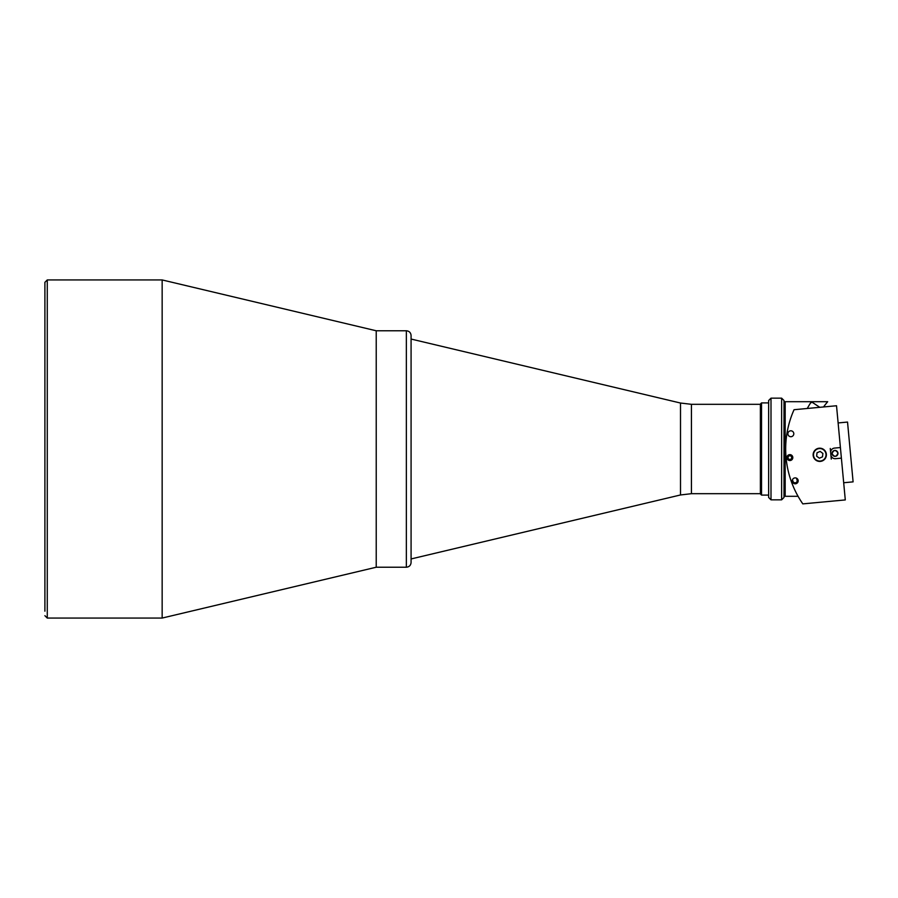 <?xml version="1.0" encoding="UTF-8"?>
<svg xmlns="http://www.w3.org/2000/svg" width="898" height="898" viewBox="0 0 898 898"><rect width="100%" height="100%" fill="white"/><g stroke="black" fill="none" stroke-linecap="round" stroke-linejoin="round"><path stroke-width="1.35" d="M411.082 335.504L411.082 562.496C410.801 565.358 409.219 566.941 406.356 567.222L406.356 330.778C409.219 331.059 410.801 332.642 411.082 335.504M162.156 618.06L47.268 618.06L47.268 279.94L162.156 279.94L162.156 618.06L376.228 567.222L376.228 330.778L376.228 567.222L406.356 567.222M47.268 279.94L44.9 282.309L44.9 611.201M44.9 286.799L44.9 449M838.115 422.947L847.532 422.06L853.1 481.867L843.682 482.742M787.58 455.814A94.818 94.818 0 0 1 787.568 455.724A94.818 94.818 0 0 0 787.58 455.814A2.885 2.885 0 0 1 791.823 455.466A90.552 90.552 0 0 1 791.812 455.376M787.95 459.754A94.818 94.818 0 0 0 787.961 459.855A94.818 94.818 0 0 1 787.95 459.754A2.885 2.885 0 0 0 792.182 459.316A90.552 90.552 0 0 0 792.193 459.406M792.463 479.779A94.818 94.818 0 0 0 793.046 481.429A2.133 2.133 0 0 0 795.774 482.697A2.133 2.133 0 0 0 797.054 479.97A90.552 90.552 0 0 1 796.403 478.129M811.972 402.45L810.726 402.697A85.119 85.119 0 0 0 807.291 408.478A85.119 85.119 0 0 1 811.377 401.709L785.178 401.709L785.178 496.291L798.064 496.291M823.556 406.962A72.109 72.109 0 0 1 827.698 401.709L811.377 401.709M832.076 453.658C834.388 457.273 836.341 457.093 837.957 453.108A2.952 2.952 0 0 0 834.736 450.448A2.952 2.952 0 0 0 832.076 453.658A2.952 2.952 0 0 0 835.286 456.33A2.952 2.952 0 0 0 837.957 453.108C835.645 449.505 833.681 449.685 832.076 453.658M841.392 458.137L836.521 405.75L794.045 409.713A96.468 96.468 0 0 0 802.812 503.879L845.287 499.928L841.392 458.137L835.51 458.687A4.254 4.254 0 0 1 830.875 454.837L830.28 448.484M831.267 459.08L830.875 454.837M787.905 434.026A2.952 2.952 0 0 0 791.116 436.697A2.952 2.952 0 0 0 793.787 433.476A2.952 2.952 0 0 0 790.566 430.816A2.952 2.952 0 0 0 787.905 434.026M792.283 481.115A2.952 2.952 0 0 0 795.505 483.786A2.952 2.952 0 0 0 798.165 480.565A2.952 2.952 0 0 0 794.955 477.893A2.952 2.952 0 0 0 792.283 481.115M786.917 457.868A2.952 2.952 0 0 0 790.139 460.539A2.952 2.952 0 0 0 792.799 457.318A2.952 2.952 0 0 0 789.589 454.646A2.952 2.952 0 0 0 786.917 457.868M830.672 452.727A4.254 4.254 0 0 1 834.523 448.091L840.405 447.541M826.351 454.197A6.623 6.623 0 0 0 819.144 448.214A6.623 6.623 0 0 0 813.161 455.421A6.623 6.623 0 0 0 820.368 461.404A6.623 6.623 0 0 0 826.351 454.197M812.353 402.371L819.762 407.31M824.993 458.665A6.499 6.499 0 0 0 823.612 449.572A6.499 6.499 0 0 0 814.52 450.953A6.499 6.499 0 0 0 815.912 460.045A6.499 6.499 0 0 0 824.993 458.665A6.499 6.499 0 0 1 815.912 460.045A6.499 6.499 0 0 1 814.52 450.953M820.132 451.413L817.012 452.783L816.63 456.173L819.38 458.204L822.512 456.835L822.882 453.434L820.132 451.413M791.654 458.575L791.609 456.532L789.813 455.544L788.062 456.611L788.107 458.654L789.903 459.641L791.654 458.575L791.632 457.576M787.333 456.195A2.885 2.885 0 0 0 788.466 460.124A2.885 2.885 0 0 0 792.395 458.979A2.885 2.885 0 0 0 791.25 455.062A2.885 2.885 0 0 0 787.333 456.195M790.768 459.114L789.881 459.63L790.768 459.114M788.085 457.61L788.085 456.588M788.107 458.631L788.994 459.136M791.609 456.554L790.734 456.049M788.96 456.061L789.836 455.555M761.549 495.101L760.37 493.922L760.37 404.078L761.549 402.899L761.549 495.101L768.632 495.101M781.63 398.162L783.999 400.53L783.999 497.47L781.63 499.838L781.63 398.162L771 398.162L771 499.838L768.632 497.47L768.632 400.53L771 398.162M680.504 403.034L691.426 404.313L691.426 493.687L680.504 494.966L680.504 403.034L411.082 339.051M824.802 458.519A6.264 6.264 0 0 0 823.466 449.763A6.264 6.264 0 0 0 814.711 451.099A6.264 6.264 0 0 0 816.046 459.855A6.264 6.264 0 0 0 824.802 458.519M691.426 404.313L760.37 404.313M691.426 493.687L760.37 493.687M680.504 494.966L411.082 558.949M162.156 279.94L376.228 330.778L406.356 330.778M47.268 618.06L44.9 615.691M761.549 402.899L768.632 402.899M781.63 499.838L771 499.838"/></g></svg>
